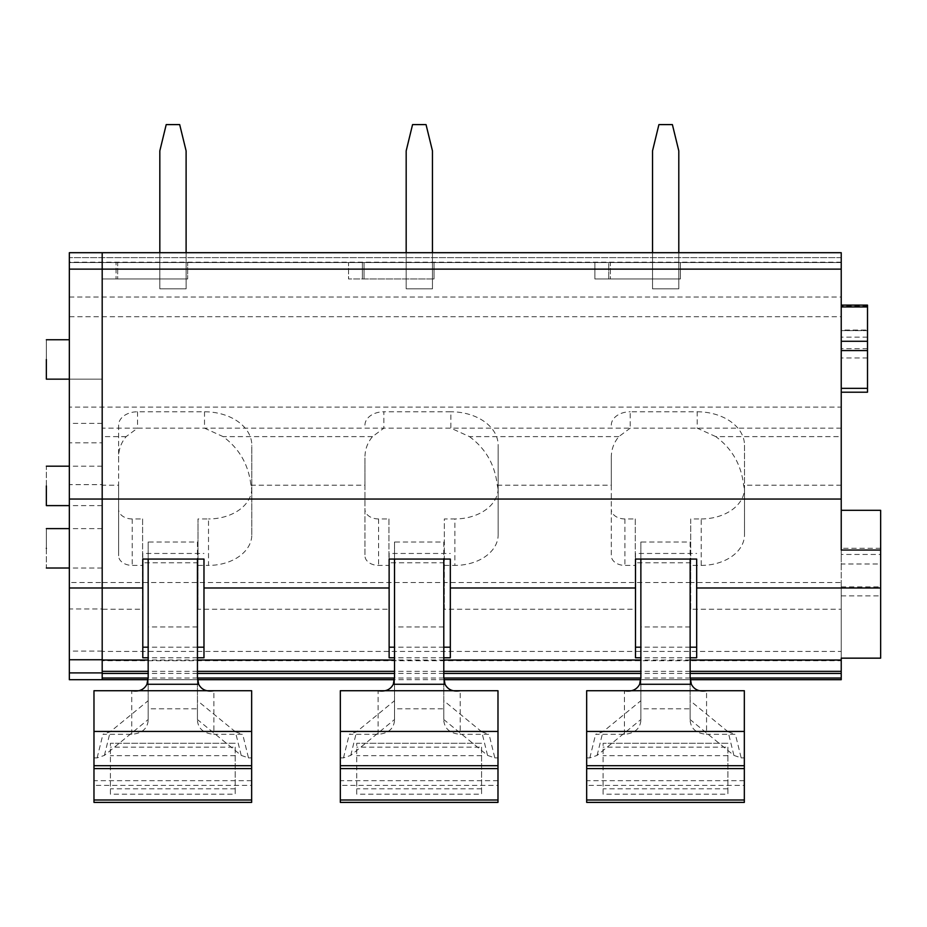 <?xml version="1.0" encoding="UTF-8"?>
<svg xmlns="http://www.w3.org/2000/svg" width="927" height="927" viewBox="0 0 927 927"><rect width="100%" height="100%" fill="white"/><g stroke="black" fill="none" stroke-linecap="round" stroke-linejoin="round"><path stroke-width="0.7" stroke-dasharray="4.63 3.48" d="M102.19 485.91L102.19 505.609L102.19 485.91C102.19 460.487 102.19 460.487 102.19 485.91C102.19 460.487 102.19 460.487 102.19 485.91M46.35 485.91C46.35 460.487 46.35 460.487 46.35 485.91L46.35 505.609M69.34 297.034L841.229 297.034L841.229 252.7L102.19 252.7L841.229 252.7L102.19 252.7L102.19 262.55L841.229 262.55L102.19 262.55L841.229 262.55L841.229 252.7L841.229 262.55L102.19 262.55L102.19 278.969L187.683 278.969L117.683 278.969L117.683 262.55L187.683 262.55L102.19 262.55L102.19 278.969L117.683 278.969L117.683 262.55L102.19 262.55L102.19 257.625L102.19 278.969L102.19 262.55L187.683 262.55L102.19 262.55L102.19 252.7L102.19 609.224L102.19 582.527L102.19 608.969L69.34 608.969L69.34 252.7L69.34 262.55L69.34 252.7L102.19 252.7L102.19 442.828L69.34 442.828M841.229 582.527L841.229 609.224L690.696 609.224L690.696 582.527L841.229 582.527L841.229 651.426L102.19 651.426L102.19 582.527L69.34 582.492L69.34 608.969M102.19 651.426L102.19 671.345M102.19 359.444L102.19 379.155L102.19 359.444M102.19 548.32L102.19 528.61L102.19 548.32M608.738 262.55L680.383 262.55L594.891 262.55L610.383 262.55L610.383 278.969L680.383 278.969L594.891 278.969L610.383 278.969L610.383 262.55L680.383 262.55L608.738 262.55L608.738 278.969L594.891 278.969L680.383 278.969L608.738 278.969L608.738 262.55M348.54 262.55L434.033 262.55L348.54 262.55L364.033 262.55L364.033 278.969L434.033 278.969L348.54 278.969L364.033 278.969L364.033 262.55L434.033 262.55L348.54 262.55L348.54 278.969L434.033 278.969L348.54 278.969L348.54 262.55M187.683 278.969L102.19 278.969L116.037 278.969L116.037 262.55L116.037 278.969L187.683 278.969L187.683 262.55L187.683 278.969M841.229 297.034L841.229 316.744L69.34 316.744M841.229 316.744L841.229 407.08L69.34 407.08M841.229 407.08L841.229 436.617L715.795 436.617C732.052 448.61 741.322 464.798 743.616 485.215A47.3 33.442 0 0 1 744.497 491.669L744.497 534.798A43.279 30.603 0 0 1 701.218 565.4L690.696 565.4L690.696 518.946L701.218 518.946L701.218 565.4M841.229 428.147L630.209 428.147L618.842 436.617C613.709 442.77 611.194 449.885 611.31 457.961L611.31 555.771A13.604 9.618 0 0 0 624.914 565.4L635.285 565.4L635.285 609.224L444.346 609.224L444.346 582.527L102.19 582.527L102.19 659.954L69.34 659.954L69.34 582.492M715.795 436.617L697.208 428.147L697.208 411.773L630.209 411.773L630.209 428.147L383.871 428.147L372.492 436.617C367.359 442.77 364.844 449.885 364.96 457.961L364.96 555.771A13.604 9.618 0 0 0 378.564 565.4L388.934 565.4L388.934 609.224L198.007 609.224L198.007 518.946L208.517 518.946L208.517 565.4A43.279 30.603 0 0 0 251.808 534.798L251.808 445.215A47.3 33.442 180 0 0 204.508 411.773L137.52 411.773A18.911 13.372 180 0 0 118.61 425.134L118.61 485.215L102.19 485.215M618.842 436.617L469.444 436.617L450.858 428.147L450.858 411.773L383.871 411.773L383.871 428.147L137.52 428.147L126.142 436.617C121.008 442.758 118.505 449.885 118.61 457.961M118.61 485.215L118.61 555.771A13.604 9.618 0 0 0 132.225 565.4L142.596 565.4L142.596 609.224L102.19 609.224M142.596 609.224L142.596 562.77L198.007 562.77M635.285 609.224L635.285 562.77L690.696 562.77L690.696 582.527L444.346 582.527L444.346 518.946L454.867 518.946L454.867 565.4A43.279 30.603 0 0 0 498.158 534.798L498.158 445.215A47.3 33.442 180 0 0 450.858 411.773M841.229 651.426L841.229 660.719L102.19 660.719M102.19 659.954L102.19 679.7L841.229 679.7L841.229 660.719M690.291 679.7L640.719 679.7M443.952 679.7L394.369 679.7M197.602 679.7L148.019 679.7M443.79 657.788L394.52 657.788M197.439 657.788L148.169 657.788M690.14 657.788L640.87 657.788M841.229 252.7L69.34 252.7M46.35 359.444C46.35 334.033 46.35 334.033 46.35 359.444L46.35 379.155L46.35 359.444C46.35 334.033 46.35 334.033 46.35 359.444L46.35 379.155L102.19 379.155L69.34 379.155M46.35 548.32C46.35 573.732 46.35 573.732 46.35 548.32C46.35 522.898 46.35 522.898 46.35 548.32M841.229 550.035L841.229 510.325L841.229 554.473L880.65 554.473L880.65 548.286L880.65 658.158M880.65 510.325L880.65 563.998L841.229 563.998L841.229 554.473L841.229 658.158M880.65 548.286L841.229 548.286L841.229 554.473M841.229 609.224L841.229 436.617M841.229 350.568L841.229 305.122L841.229 350.568M841.229 388.355L841.229 392.202L841.229 388.355L867.51 388.355L867.51 330.591L841.229 330.591L867.51 330.07L841.229 330.07M594.891 262.55L594.891 278.969L594.891 262.55M680.383 262.55L680.383 278.969L680.383 262.55M434.033 262.55L434.033 278.969L434.033 262.55M362.387 262.55L362.387 278.969L362.387 262.55M204.508 411.773L204.508 428.147L223.094 436.617C239.351 448.61 248.621 464.798 250.916 485.215A47.3 33.442 180 0 1 251.808 491.669M118.61 425.134L118.61 555.771M142.596 565.4L142.596 518.946L132.225 518.946A13.604 9.618 180 0 1 118.61 509.329M142.596 518.946L142.596 562.77M388.934 609.224L388.934 562.77L444.346 562.77M450.325 559.074L450.325 657.788M443.79 647.197L394.52 647.197M389.131 647.197L389.131 553.465L450.325 553.465M389.131 559.074L389.131 553.465M203.975 559.074L203.975 657.788M197.439 647.197L148.169 647.197M142.793 647.197L142.793 553.465L203.975 553.465M142.793 559.074L142.793 553.465M841.229 595.899L880.65 595.899M880.65 563.998L880.65 554.473M696.675 559.074L696.675 657.788M690.14 647.197L640.87 647.197M635.482 647.197L635.482 553.465L696.675 553.465M635.482 559.074L635.482 553.465M841.229 586.861L880.65 586.861M690.696 609.224L690.696 565.4M841.229 485.215L743.616 485.215M867.51 305.122L867.51 330.07M867.51 388.355L867.51 392.202M697.208 411.773A47.3 33.442 180 0 1 744.497 445.215L744.497 491.669M635.285 565.4L635.285 518.946L624.914 518.946A13.604 9.618 180 0 1 611.31 509.329M611.31 425.134A18.911 13.372 180 0 1 630.209 411.773M701.218 518.946A43.279 30.603 180 0 0 744.497 488.344L744.497 445.215M690.696 562.77L690.696 518.946M635.285 518.946L635.285 562.77M469.444 436.617C485.702 448.61 494.972 464.798 497.266 485.215A47.3 33.442 180 0 1 498.158 491.669M497.266 485.215L611.31 485.215L611.31 457.961M388.934 565.4L388.934 518.946L378.564 518.946A13.604 9.618 180 0 1 364.96 509.329M364.96 425.134A18.911 13.372 180 0 1 383.871 411.773M498.158 534.798L498.158 445.215M498.158 488.344A43.279 30.603 180 0 1 454.867 518.946M388.934 518.946L388.934 562.77M250.916 485.215L364.96 485.215L364.96 457.961M251.808 534.798L251.808 445.215M251.808 488.344A43.279 30.603 180 0 1 208.517 518.946M198.007 609.224L198.007 518.946M198.007 565.4L208.517 565.4M364.96 485.215L364.96 555.771M444.346 609.224L444.346 518.946M444.346 565.4L454.867 565.4M611.31 485.215L611.31 555.771M744.497 488.344L744.497 534.798M186.107 252.7L186.107 288.83L159.826 288.83L159.826 252.7M159.826 288.83L159.826 150.869L166.211 124.6L179.687 124.6L186.107 150.869L186.107 288.83L159.826 288.83L159.826 150.869L166.211 124.6L179.687 124.6L186.107 150.869L186.107 288.83L159.826 288.83L159.826 150.869L166.211 124.6L179.687 124.6L186.107 150.869L186.107 288.83L159.826 288.83M432.457 252.7L432.457 288.83L406.177 288.83L406.177 252.7M406.177 288.83L406.177 150.869L412.561 124.6L426.038 124.6L432.457 150.869L432.457 288.83L406.177 288.83L406.177 150.869L412.561 124.6L426.038 124.6L432.457 150.869L432.457 288.83L406.177 288.83L406.177 150.869L412.561 124.6L426.038 124.6L432.457 150.869L432.457 288.83L406.177 288.83M678.796 252.7L678.796 288.83L652.527 288.83L652.527 252.7M652.527 288.83L652.527 150.869L658.912 124.6L672.388 124.6L678.796 150.869L678.796 288.83L652.527 288.83L652.527 150.869L658.912 124.6L672.388 124.6L678.796 150.869L678.796 288.83L652.527 288.83L652.527 150.869L658.912 124.6L672.388 124.6L678.796 150.869L678.796 288.83L652.527 288.83M110.406 794.184L110.406 743.28L110.406 794.184L235.215 794.184L235.215 747.127L110.406 747.127M235.215 747.127L235.215 794.184M251.646 785.401L251.646 802.4L93.975 802.4L93.975 690.731L251.646 690.731L251.646 785.401L93.975 785.401M235.215 788.807L110.406 788.807M235.215 743.28L110.406 743.28L235.215 743.28M93.975 757.892L97.138 757.892L104.415 755.401L148.169 719.549L148.169 708.796L197.439 708.796L197.439 719.549L241.205 755.401L248.482 757.892L242.689 734.311L213.87 734.311L213.87 690.731M251.646 757.892L248.482 757.892M148.169 720.65C147.254 728.9 141.785 733.454 131.75 734.311L102.932 734.311L110.197 731.82L148.169 700.719L148.169 720.65L148.169 677.092M241.205 755.401L235.412 731.82L242.689 734.311M148.169 719.549L148.169 700.719M197.439 708.796L197.439 542.005L148.169 542.005L148.169 559.074M148.169 542.005L148.169 708.796M197.439 626.942L148.169 626.942M197.439 719.549L197.439 677.092M197.439 542.005L197.439 559.074M235.412 731.82L197.439 700.719M197.439 720.65C198.366 728.9 203.836 733.454 213.87 734.311M356.744 794.184L356.744 743.28L356.744 794.184L481.565 794.184L481.565 747.127L356.744 747.127M481.565 747.127L481.565 794.184M497.984 785.401L497.984 802.4L340.325 802.4L340.325 690.731L497.984 690.731L497.984 785.401L340.325 785.401M481.565 788.807L356.744 788.807M481.565 743.28L356.744 743.28L481.565 743.28M340.325 757.892L343.488 757.892L350.754 755.401L394.52 719.549L394.52 708.796L443.79 708.796L443.79 719.549L487.556 755.401L494.821 757.892L489.039 734.311L460.221 734.311L460.221 690.731M497.984 757.892L494.821 757.892M394.52 720.65C393.604 728.9 388.135 733.454 378.1 734.311L349.282 734.311L356.547 731.82L394.52 700.719L394.52 720.65L394.52 677.092M487.556 755.401L481.762 731.82L489.039 734.311M394.52 719.549L394.52 700.719M443.79 708.796L443.79 542.005L394.52 542.005L394.52 559.074M394.52 542.005L394.52 708.796M443.79 626.942L394.52 626.942M443.79 719.549L443.79 677.092M443.79 542.005L443.79 559.074M481.762 731.82L443.79 700.719M443.79 720.65C444.717 728.9 450.186 733.454 460.221 734.311M603.095 794.184L603.095 743.28L603.095 794.184L727.915 794.184L727.915 747.127L603.095 747.127M727.915 747.127L727.915 794.184M744.335 785.401L744.335 802.4L586.675 802.4L586.675 690.731L744.335 690.731L744.335 785.401L586.675 785.401M727.915 788.807L603.095 788.807M727.915 743.28L603.095 743.28L727.915 743.28M586.675 757.892L589.839 757.892L597.104 755.401L640.87 719.549L640.87 708.796L690.14 708.796L690.14 719.549L733.906 755.401L741.171 757.892L735.378 734.311L706.559 734.311L706.559 690.731M744.335 757.892L741.171 757.892M640.87 720.65C639.954 728.9 634.474 733.454 624.45 734.311L595.632 734.311L602.898 731.82L640.87 700.719L640.87 720.65L640.87 677.092M733.906 755.401L728.112 731.82L735.378 734.311M640.87 719.549L640.87 700.719M690.14 708.796L690.14 542.005L640.87 542.005L640.87 559.074M640.87 542.005L640.87 708.796M690.14 626.942L640.87 626.942M690.14 719.549L690.14 677.092M690.14 542.005L690.14 559.074M728.112 731.82L690.14 700.719M690.14 720.65C691.055 728.9 696.536 733.454 706.559 734.311M102.19 608.969L102.19 484.624L69.34 484.624M102.19 484.624L102.19 442.828M102.19 651.078L69.34 651.078M102.19 679.7L69.34 679.7L69.34 659.954M102.19 262.55L69.34 262.55L102.19 262.55M841.229 257.625L69.34 257.625L841.229 257.625M841.229 262.179L69.34 262.179M137.52 411.773L137.52 428.147L102.19 428.147M126.142 436.617L102.19 436.617M690.163 678.031L640.847 678.031M443.813 678.031L394.508 678.031M197.463 678.031L148.158 678.031M690.14 673.454L640.87 673.454M443.79 673.454L394.52 673.454M197.439 673.454L148.169 673.454M690.14 671.345L640.87 671.345M443.79 671.345L394.52 671.345M197.439 671.345L148.169 671.345M690.14 660.036L640.87 660.036M443.79 660.036L394.52 660.036M197.439 660.036L148.169 660.036M372.492 436.617L223.094 436.617M132.225 518.946L132.225 565.4M867.51 306.095L841.229 306.095M867.51 337.161L841.229 337.161M867.51 348.668L841.229 348.668M867.51 357.961L841.229 357.961M624.914 518.946L624.914 565.4M378.564 518.946L378.564 565.4M251.646 802.353L93.975 802.353M235.215 755.69L110.406 755.69M251.646 780.673L93.975 780.673M131.75 734.311L131.75 690.731M97.138 757.892L102.932 734.311M104.415 755.401L110.197 731.82M497.984 802.353L340.325 802.353M481.565 755.69L356.744 755.69M497.984 780.673L340.325 780.673M378.1 734.311L378.1 690.731M343.488 757.892L349.282 734.311M350.754 755.401L356.547 731.82M744.335 802.353L586.675 802.353M727.915 755.69L603.095 755.69M744.335 780.673L586.675 780.673M624.45 734.311L624.45 690.731M589.839 757.892L595.632 734.311M597.104 755.401L602.898 731.82M102.19 423.384L69.34 423.384M102.19 505.609L69.34 505.609M102.19 466.2L69.34 466.2M46.35 339.745L69.34 339.745M102.19 568.019L69.34 568.019M102.19 528.61L69.34 528.61M867.51 330.638L841.229 330.638"/><path stroke-width="1.39" d="M69.34 505.609L46.35 505.609L46.35 485.91C46.35 460.487 46.35 460.487 46.35 485.91M148.019 679.7L102.19 679.7L102.19 499.05L102.19 671.345L148.169 671.345M690.291 679.7L841.229 679.7L841.229 658.158L880.65 658.158L880.65 550.035L841.229 550.035L841.229 499.05L102.19 499.05L102.19 252.7L69.34 252.7L69.34 679.7L102.19 679.7M640.719 679.7L443.952 679.7M394.369 679.7L197.602 679.7M640.87 657.788L635.482 657.788L635.482 587.985L450.325 587.985L450.325 657.788L443.79 657.788M394.52 657.788L389.131 657.788L389.131 587.985L203.975 587.985L203.975 657.788L197.439 657.788M148.169 657.788L142.793 657.788L142.793 587.985L69.34 587.985M880.65 587.985L696.675 587.985L696.675 657.788L690.14 657.788M696.675 587.985L696.675 559.074L635.482 559.074L635.482 587.985M450.325 587.985L450.325 559.074L389.131 559.074L389.131 587.985M203.975 587.985L203.975 559.074L142.793 559.074L142.793 587.985M841.229 499.05L841.229 252.7L102.19 252.7L102.19 269.12L69.34 269.12M69.34 379.155L46.35 379.155L46.35 359.444C46.35 334.033 46.35 334.033 46.35 359.444C46.35 334.033 46.35 334.033 46.35 359.444M46.35 548.32C46.35 573.732 46.35 573.732 46.35 548.32C46.35 522.898 46.35 522.898 46.35 548.32M450.325 647.197L443.79 647.197M394.52 647.197L389.131 647.197L389.131 657.788M203.975 647.197L197.439 647.197M148.169 647.197L142.793 647.197L142.793 657.788M880.65 550.035L880.65 510.325L841.229 510.325M696.675 647.197L690.14 647.197M640.87 647.197L635.482 647.197L635.482 657.788M841.229 350.568L867.51 350.568L867.51 388.355L841.229 388.355M867.51 350.568L867.51 341.275L841.229 341.275M841.229 305.122L867.51 305.122L867.51 341.275M841.229 392.202L867.51 392.202L867.51 388.355M159.826 252.7L159.826 150.869L166.211 124.6L179.687 124.6L186.107 150.869L186.107 252.7M406.177 252.7L406.177 150.869L412.561 124.6L426.038 124.6L432.457 150.869L432.457 252.7M652.527 252.7L652.527 150.869L658.912 124.6L672.388 124.6L678.796 150.869L678.796 252.7M251.646 731.438L93.975 731.438L93.975 690.731L251.646 690.731L251.646 800.001L93.975 800.001L93.975 802.4L251.646 802.4L251.646 800.001M251.646 768.599L93.975 768.599L93.975 731.438M93.975 768.599L93.975 800.001M148.169 559.074L148.169 677.092L146.964 684.265C144.044 689.769 138.969 691.924 131.75 690.731M197.439 559.074L197.439 677.092L198.656 684.265L146.964 684.265M213.87 690.731C206.64 691.924 201.565 689.769 198.656 684.265M497.984 731.438L340.325 731.438L340.325 690.731L497.984 690.731L497.984 800.001L340.325 800.001L340.325 802.4L497.984 802.4L497.984 800.001M497.984 768.599L340.325 768.599L340.325 731.438M340.325 768.599L340.325 800.001M394.52 559.074L394.52 677.092L393.315 684.265C390.394 689.769 385.319 691.924 378.1 690.731M443.79 559.074L443.79 677.092L444.995 684.265L393.315 684.265M460.221 690.731C452.99 691.924 447.915 689.769 444.995 684.265M744.335 731.438L586.675 731.438L586.675 690.731L744.335 690.731L744.335 800.001L586.675 800.001L586.675 802.4L744.335 802.4L744.335 800.001M744.335 768.599L586.675 768.599L586.675 731.438M586.675 768.599L586.675 800.001M640.87 559.074L640.87 677.092L639.665 684.265C636.745 689.769 631.669 691.924 624.45 690.731M690.14 559.074L690.14 677.092L691.345 684.265L639.665 684.265M706.559 690.731C699.34 691.924 694.265 689.769 691.345 684.265M69.34 499.05L102.19 499.05L102.19 269.12L841.229 269.12M841.229 678.031L690.163 678.031M640.847 678.031L443.813 678.031M394.508 678.031L197.463 678.031M148.158 678.031L102.19 678.031M841.229 673.454L690.14 673.454M640.87 673.454L443.79 673.454M394.52 673.454L197.439 673.454M148.169 673.454L102.19 673.454M841.229 671.345L690.14 671.345M640.87 671.345L443.79 671.345M394.52 671.345L197.439 671.345M841.229 660.036L690.14 660.036M640.87 660.036L443.79 660.036M394.52 660.036L197.439 660.036M148.169 660.036L102.19 660.036M867.51 306.953L841.229 306.953M251.646 765.702L93.975 765.702M497.984 765.702L340.325 765.702M744.335 765.702L586.675 765.702M102.19 659.757L69.34 659.757M102.19 672.898L69.34 672.898M69.34 466.2L46.35 466.2M69.34 339.745L46.35 339.745M69.34 568.019L46.35 568.019M69.34 528.61L46.35 528.61"/></g></svg>

